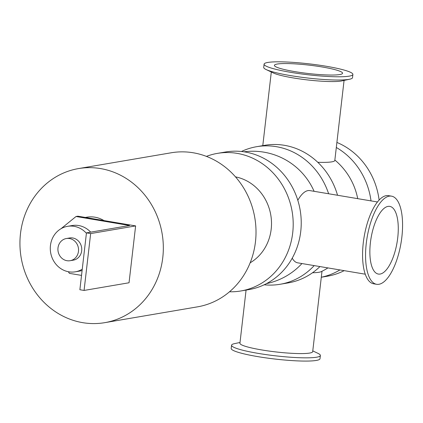 <?xml version="1.0" encoding="UTF-8"?>
<svg xmlns="http://www.w3.org/2000/svg" width="423" height="423" viewBox="0 0 423 423"><rect width="100%" height="100%" fill="white"/><g stroke="black" fill="none" stroke-linecap="round" stroke-linejoin="round"><path stroke-width="0.63" d="M206.424 156.388A69.784 63.852 80.3 0 1 217.448 153.375L225.475 152.005A69.784 63.852 80.3 0 1 300.15 210.067A69.784 63.852 80.3 0 1 248.941 289.591L240.909 290.961A69.784 63.852 80.3 0 1 229.515 291.775M217.448 153.375A69.784 63.852 80.3 0 1 292.119 211.437A69.784 63.852 80.3 0 1 240.909 290.961M250.157 262.805A46.139 42.215 -99.7 0 0 270.794 215.069A46.139 42.215 -99.7 0 0 235.5 176.872M241.443 151.492A69.784 63.852 80.3 0 1 256.682 146.686L264.708 145.316A69.784 63.852 80.3 0 1 337.538 195.257M319.936 266.569A69.784 63.852 80.3 0 1 288.174 282.902L280.142 284.272A69.784 63.852 80.3 0 1 264.174 284.785M256.682 146.686A69.784 63.852 80.3 0 1 328.629 193.755M314.189 265.602A69.784 63.852 80.3 0 1 280.142 284.272M336.311 147.479A69.784 63.852 80.3 0 1 371.013 200.888M339.912 269.932A69.784 63.852 80.3 0 1 321.3 277.218M336.893 142.435A69.784 63.852 80.3 0 1 379.108 200.031M344.179 270.651A69.784 63.852 80.3 0 1 327.407 276.208L321.295 277.25M78.498 168.587L171.188 152.782A78.149 71.503 80.3 0 1 255.466 241.787A78.149 71.503 80.3 0 1 197.462 306.855L104.772 322.659A78.149 71.503 80.3 0 1 21.15 257.644A78.149 71.503 80.3 0 1 78.498 168.587A78.149 71.503 80.3 0 1 162.776 257.596A78.149 71.503 80.3 0 1 104.772 322.659M264.089 64.164L263.714 67.405A44.695 5.483 6.6 0 0 266.136 69.557A44.695 5.483 6.6 0 0 307.484 77.991A44.695 5.483 6.6 0 0 349.662 79.223A44.695 5.483 6.6 0 0 352.518 77.679L352.888 74.437A44.695 5.483 6.6 0 0 326.27 66.268A44.695 5.483 6.6 0 0 264.089 64.164A44.695 5.483 6.6 0 0 307.859 74.749A44.695 5.483 6.6 0 0 352.888 74.437M349.662 79.223L341.821 80.915A36.621 4.494 -173.4 0 1 307.262 79.899A36.621 4.494 -173.4 0 1 273.385 72.994L266.136 69.557M240.015 342.466L234.421 343.672A44.695 5.483 6.6 0 0 231.566 345.216A44.695 5.483 6.6 0 0 275.341 355.801A44.695 5.483 6.6 0 0 320.37 355.494A44.695 5.483 6.6 0 0 317.948 353.337L312.777 350.884M231.566 345.216L231.196 348.457A44.695 5.483 6.6 0 0 274.966 359.042A44.695 5.483 6.6 0 0 319.994 358.736L320.37 355.494M246.075 290.078L239.926 343.249A36.621 4.494 6.6 0 0 275.791 351.92A36.621 4.494 6.6 0 0 312.687 351.666L321.988 271.275M391.487 196.145L388.494 195.643A44.695 17.184 99.6 0 0 364.129 236.869A44.695 17.184 99.6 0 0 373.662 283.796L376.655 284.304A44.695 17.184 99.6 0 0 401.85 237.192A44.695 17.184 99.6 0 0 391.487 196.145A44.695 17.184 99.6 0 0 367.122 237.372A44.695 17.184 99.6 0 0 376.655 284.304M322.141 66.971A34.316 4.209 6.6 0 0 274.4 65.353A34.316 4.209 6.6 0 0 308.007 73.48A34.316 4.209 6.6 0 0 342.577 73.242A34.316 4.209 6.6 0 0 322.141 66.971M344.068 80.428L334.81 160.46A36.621 4.494 -173.4 0 1 317.779 162.284M312.523 272.756A36.621 4.494 6.6 0 0 321.284 271.624A66.903 66.903 0 0 0 327.92 267.912M365.287 274.199L297.702 262.831A36.621 14.081 -80.4 0 1 292.23 258.152M297.813 200.296A36.621 14.081 -80.4 0 1 309.853 190.599L377.438 201.972M397.72 237.895A34.316 13.192 99.6 0 0 389.763 206.382A34.316 13.192 99.6 0 0 371.061 238.033A34.316 13.192 99.6 0 0 378.374 274.067A34.316 13.192 99.6 0 0 397.72 237.895M81.533 275.394L69.451 273.364L68.304 271.719M60.997 228.727L76.034 216.502L77.869 216.19L135.624 225.908L129.041 282.765L84.077 290.437L90.654 233.575L86.456 232.872L129.586 225.512L76.034 216.502M86.456 232.872L79.873 289.729L84.077 290.437M135.624 225.908L90.654 233.575M78.472 251.336A11.247 10.289 80.3 0 1 70.123 260.7A11.247 10.289 80.3 0 1 58.088 251.347A11.247 10.289 80.3 0 1 66.342 238.53A11.247 10.289 80.3 0 1 78.472 251.336M66.342 238.53L69.557 237.98A11.247 10.289 80.3 0 1 81.681 250.791A11.247 10.289 80.3 0 1 73.338 260.156L70.123 260.7M82.252 269.197A23.069 21.108 80.3 0 1 75.326 271.809A23.069 21.108 80.3 0 1 50.638 252.616A23.069 21.108 80.3 0 1 67.569 226.326A23.069 21.108 80.3 0 1 86.408 233.274M82.099 270.524A23.069 21.108 80.3 0 1 79.91 271.027L75.326 271.809M67.569 226.326L72.153 225.544A23.069 21.108 80.3 0 1 90.681 232.148M85.33 217.448L86.789 217.2A28.838 26.385 80.3 0 1 103.979 220.584M262.789 145.644L271.307 72.01M357.71 198.651A66.903 66.903 0 0 0 334.857 160.042M266.495 283.627A66.903 66.903 0 0 0 301.943 263.545M314.099 191.312A66.903 66.903 0 0 0 244.013 151.815"/></g></svg>
